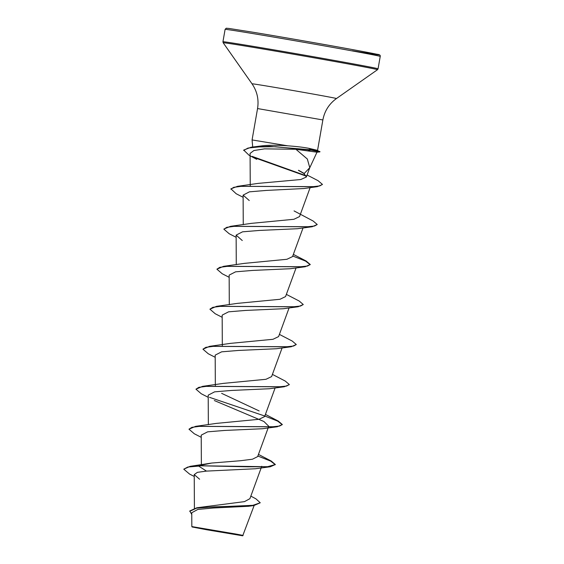 <?xml version="1.0" encoding="UTF-8"?>
<svg xmlns="http://www.w3.org/2000/svg" width="564" height="564" viewBox="0 0 564 564"><rect width="100%" height="100%" fill="white"/><g stroke="black" fill="none" stroke-linecap="round" stroke-linejoin="round"><path stroke-width="0.85" d="M202.004 528.503L241.068 535.49L206.636 529.723L193.755 527.234L202.004 528.503M200.974 528.313L242.71 535.8L206.91 529.793L192.105 526.966L200.974 528.313M191.76 512.725L191.831 526.579L235.907 534.045C245.305 535.793 245.502 535.941 236.485 534.489M256.698 159.316L249.069 155.262L243.718 150.08L251.1 147.225L263.522 145.66C270.445 145.096 278.531 145.152 287.788 145.822C296.015 146.407 302.981 147.225 308.67 148.276L317.187 150.278L319.908 151.906L316.862 152.181L295.903 149.277L307.331 159.02L309.77 167.691L304.081 173.599L298.448 170.406M287.788 145.822L252.073 139.935L257.551 108.556L322.869 119.956C324.561 111.016 329.094 103.882 336.461 98.538L377.499 69.703L378.063 68.808L380.228 56.428C380.538 55.145 379.41 54.426 376.851 54.257C365.824 51.768 293.195 38.853 253.398 32.296A77.367 0.79 9.9 0 1 360.861 51.134A77.367 0.79 9.9 0 1 352.394 50.788M250.846 496.116L255.964 498.865L260.244 502.778L252.855 505.337L196.857 507.769L244.494 501.629L249.908 498.668L261.407 467.246M211.627 463.051L198.754 465.758L190.117 466.343L211.627 463.051L240.595 460.717L252.439 459.216L257.649 456.6L268.393 427.244M216.583 423.374L259.01 419.299L264.622 416.592L275.119 387.926M259.151 410.937L221.624 393.341M208.208 397.31L201.292 393.771L195.955 389.188L202.582 386.354L223.541 383.365L265.975 379.297L271.608 376.59L282.106 347.925M215.194 357.301L208.271 353.769L202.941 349.186L209.568 346.345L230.542 343.363L272.983 339.295L278.595 336.588L289.085 307.923M222.174 317.299L215.251 313.767L209.921 309.185L216.548 306.344L237.522 303.361L279.955 299.287L285.553 296.579L296.065 267.921M229.153 277.298L222.23 273.759L216.9 269.183L223.534 266.342L244.487 263.36L286.928 259.285L292.554 256.578L303.051 227.912M223.922 229.012L230.514 226.34L251.481 223.351L293.922 219.283L299.519 216.576M243.119 197.287L236.182 193.748L230.923 188.841L237.486 186.332L258.446 183.349L300.788 179.528L306.344 177.004L304.081 173.599M295.903 149.277L264.601 148.861L253.906 150.525L250.078 153.422L250.247 185.697M230.866 189.173L233.7 187.34L241.173 186.324L317.412 186.642L303.897 188.531L266.06 190.442L249.408 191.838L243.133 195.123L249.253 200.53M236.14 237.296L229.21 233.757L223.88 229.181L226.784 227.327L234.434 226.312L312.174 226.742L297.341 228.73L259.503 230.429L242.534 231.825L236.133 235.125L242.266 240.532M216.9 269.183L219.812 267.329L227.454 266.321L305.194 266.744L290.347 268.732L252.489 270.431L235.583 271.827L229.146 275.126L229.301 304.659M209.921 309.185L212.832 307.331L220.482 306.322L298.208 306.745L283.375 308.734L245.481 310.44L228.575 311.829L222.167 315.128M202.941 349.186L205.853 347.332L213.502 346.324L291.228 346.747L276.395 348.742L238.544 350.441L221.617 351.83L215.18 355.137L215.342 385.72M195.955 389.188L198.873 387.334L206.53 386.326L284.256 386.756L269.388 388.744L231.508 390.443L214.616 391.839L208.229 395.145M214.341 400.546L263.924 421.505L268.746 426.264L268.513 426.906M201.228 437.311L194.305 433.772L188.975 429.19L191.894 427.336L199.55 426.335L277.276 426.758L262.422 428.746L224.571 430.445L207.63 431.841L201.221 435.14L201.376 464.778M270.297 466.759L275.345 464.532L267.667 466.675L248.026 466.809L198.754 465.758L270.297 466.759L255.436 468.754L206.445 471.102L197.414 472.336L194.235 474.606L199.607 479.231M260.244 502.778L253.856 505.541L248.407 506.289L213.622 507.988L197.858 509.426L191.788 512.725M190.117 466.343L183.772 469.177L189.574 474.084L194.242 476.446M196.857 507.769L189.779 510.97L191.767 514.502M206.445 471.102L198.697 466.097L187.847 467.027L183.772 469.177M253.856 505.541L214.158 506.853L196.674 508.122L189.723 511.301M275.345 464.532L271.284 461.056L258.453 454.408M188.975 429.19L195.588 426.356L272.356 426.8L279.61 426.053L282.331 424.53L278.263 421.054L265.433 414.406M202.582 386.354L279.335 386.798L286.59 386.051L289.311 384.528L285.243 381.052L272.412 374.397M209.568 346.345L286.315 346.797L293.569 346.042L296.29 344.526L292.222 341.051L279.399 334.396M216.548 306.344L293.294 306.788L300.541 306.041L303.27 304.525L299.209 301.042L286.378 294.394M223.534 266.342L300.274 266.786L307.521 266.039L310.256 264.516L306.196 261.04L293.358 254.392M230.514 226.34L307.246 226.784L314.5 226.037L317.236 224.514L313.182 221.039L294.063 210.915M237.486 186.332L312.865 186.691L319.809 185.908L322.411 184.379L318.033 180.663L307.091 175.009M306.217 175.792L252.129 156.376M251.1 147.225L269.247 146.323L311.448 149.855L307.951 150.849M275.303 464.694L270.628 461.098L257.854 456.043M277.276 426.758L282.331 424.53M282.282 424.692L277.608 421.096L264.833 416.035M264.713 415.992L209.512 397.338M284.256 386.756L289.262 384.69M291.228 346.747L296.29 344.526M298.208 306.745L303.27 304.525M305.194 266.744L310.256 264.516M310.207 264.685L305.54 261.083L292.758 256.021M312.174 226.742L317.236 224.514M317.412 186.642L322.368 184.548M306.372 176.201L253.321 157.271M243.662 150.419L248.019 148.057L259.123 146.915L275.253 146.71L311.391 150.193L319.908 151.906M319.943 151.554L311.448 149.855L308.67 148.276M257.551 108.556C258.982 99.574 257.142 91.319 252.016 83.803L223.175 42.765L222.942 41.736L225.106 29.356A78.734 0.804 9.9 0 1 252.298 33.48A78.734 0.804 9.9 0 1 335.206 47.827A78.734 0.804 9.9 0 1 380.228 56.428M222.942 41.736A78.734 0.804 9.9 0 1 250.141 45.86A78.734 0.804 9.9 0 1 333.042 60.207A78.734 0.804 9.9 0 1 378.063 68.808M223.175 42.765A78.333 0.804 9.9 0 1 250.226 46.861A78.333 0.804 9.9 0 1 333.07 61.201A78.333 0.804 9.9 0 1 377.499 69.703M252.016 83.803A42.864 0.437 9.9 0 1 266.821 86.045A42.864 0.437 9.9 0 1 312.146 93.892A42.864 0.437 9.9 0 1 336.461 98.538M242.71 535.8L254.138 505.506M309.671 167.959L317.003 152.167M252.707 147.042L252.073 139.935M317.546 150.44L322.869 119.956M194.411 508.242L194.235 474.606M261.534 466.914L261.767 466.273M208.356 424.671L208.201 395.145M222.322 345.711L222.16 315.135M236.281 264.657L236.126 235.125M243.26 224.655L243.105 195.123M299.54 216.583L310.137 187.615M306.365 177.011L309.77 167.691M225.106 29.356L226.242 28.228L229.012 28.454L253.398 32.296M216.583 423.367L195.588 426.356M304.264 173.486L298.539 170.272M192.105 526.966L191.838 526.586"/></g></svg>
